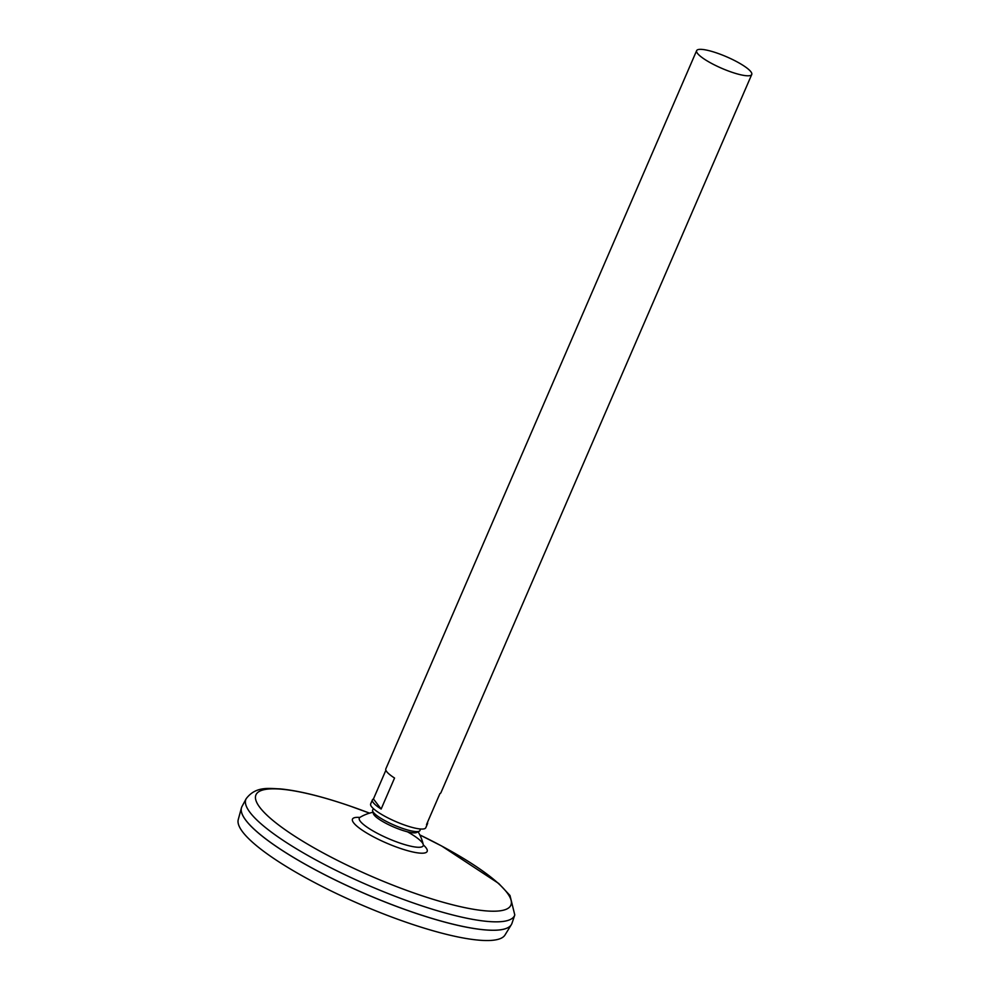 <?xml version="1.0" encoding="UTF-8"?>
<svg xmlns="http://www.w3.org/2000/svg" width="990" height="990" viewBox="0 0 990 990"><rect width="100%" height="100%" fill="white"/><g stroke="black" fill="none" stroke-linecap="round" stroke-linejoin="round"><path stroke-width="1.49" d="M407.385 831.786A34.811 7.239 -156.6 0 1 423.262 844.619L423.262 844.619A34.811 7.239 -156.6 0 1 388.377 838.592A34.811 7.239 -156.6 0 1 360.088 817.282L360.088 817.282A42.533 42.533 0 0 1 372.995 812.27M246.163 798.732A146.371 30.443 -156.6 0 0 368.169 885.283A146.371 30.443 -156.6 0 0 514.788 914.97L511.966 923.348A147.114 30.603 -156.6 0 1 364.617 893.5A147.114 30.603 -156.6 0 1 241.981 806.516L246.163 798.732C255.903 785.763 269.515 788.634 280.096 788.869C298.522 790.651 321.626 796.307 349.433 805.823L369.542 813.149A138.885 28.883 -156.6 0 0 349.594 805.897A138.885 28.883 -156.6 0 0 278.227 824.67A138.885 28.883 -156.6 0 0 487.08 910.973A138.885 28.883 -156.6 0 0 419.822 834.916M506.088 928.484A147.077 30.591 -156.6 0 1 364.605 893.524A147.077 30.591 -156.6 0 1 242.265 814.324M511.768 923.856A147.114 30.603 -156.6 0 1 511.335 924.685A147.114 30.603 -156.6 0 1 364.605 893.537A147.114 30.603 -156.6 0 1 241.436 807.89A147.114 30.603 -156.6 0 1 241.746 807.011M511.335 924.685L504.987 935.018A145.382 30.232 -156.6 0 1 359.976 904.229A145.382 30.232 -156.6 0 1 238.256 819.584L241.436 807.89M716.884 53.027A30.022 6.249 -156.6 0 1 751.744 74.485A30.022 6.249 -156.6 0 1 721.71 68.298A30.022 6.249 -156.6 0 1 696.638 50.639A30.022 6.249 -156.6 0 1 716.884 53.027M427.47 822.356A30.022 6.249 -156.6 0 1 427.519 823.717L425.774 827.751A30.022 6.249 -156.6 0 1 395.74 821.564A30.022 6.249 -156.6 0 1 370.668 803.905L372.413 799.87A30.022 6.249 -156.6 0 1 373.44 798.98L385.877 770.232M696.638 50.639L385.828 768.871A30.022 6.249 23.4 0 0 394.552 778.029L381.15 809.028A30.022 6.249 -156.6 0 1 372.413 799.87M427.519 823.717A30.022 6.249 -156.6 0 1 426.504 824.608L439.919 793.609A30.022 6.249 23.4 0 0 440.934 792.718L751.744 74.485M373.44 798.98L381.15 809.028M419.797 828.939A25.814 5.371 -156.6 0 1 419.302 831.167L416.728 832.466A23.933 4.975 -156.6 0 1 393.438 826.898A23.933 4.975 -156.6 0 1 373.428 813.743L372.611 810.959A25.814 5.371 -156.6 0 1 373.898 809.077M419.302 831.167A25.814 5.371 -156.6 0 1 394.193 825.153A25.814 5.371 -156.6 0 1 372.611 810.959M423.349 844.94A40.689 8.464 -156.6 0 1 411.543 851.685A40.689 8.464 -156.6 0 1 362.971 830.66A40.689 8.464 -156.6 0 1 359.803 817.443M423.312 845.312L423.262 844.619A42.533 42.533 0 0 0 418.089 831.773M514.788 914.97L509.986 895.48L498.737 883.488L441.676 846.017L419.81 834.904"/></g></svg>
